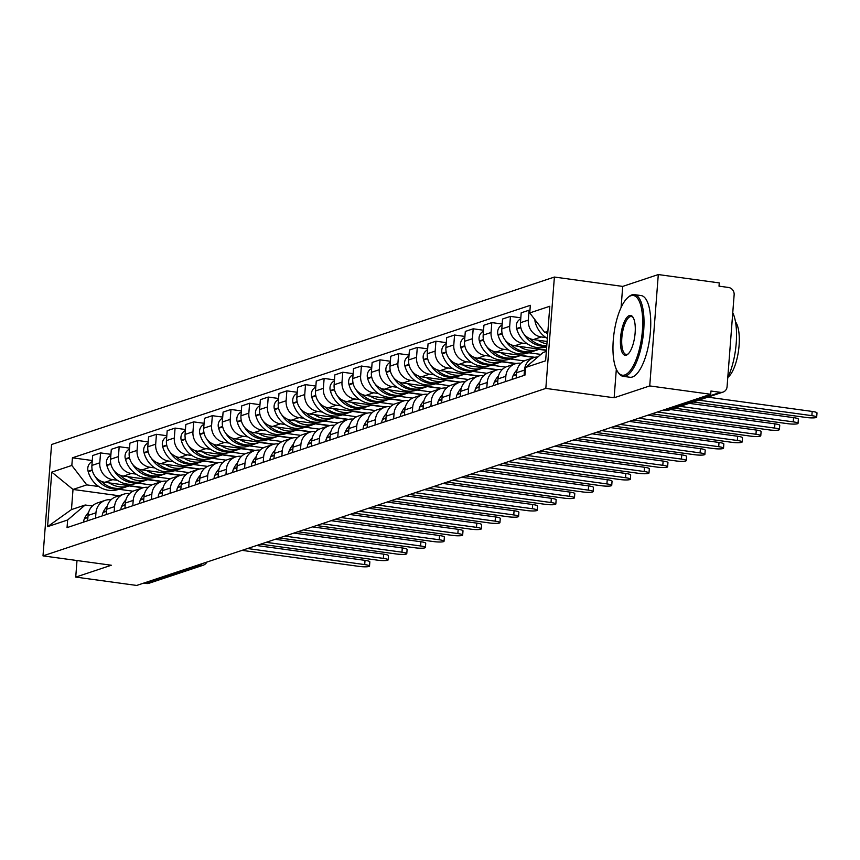 <?xml version="1.0" encoding="UTF-8"?>
<svg xmlns="http://www.w3.org/2000/svg" width="860" height="860" viewBox="0 0 860 860"><rect width="100%" height="100%" fill="white"/><g stroke="black" fill="none" stroke-linecap="round" stroke-linejoin="round"><path stroke-width="1.29" d="M649.73 385.925L658.298 274.555L622.704 286.412L554.388 277.049L51.568 444.512L43 555.872L545.821 388.408L614.137 397.771L649.73 385.925L710.704 394.278L136.697 585.445L75.734 577.092L111.327 565.235L43 555.872M658.298 274.555L719.272 282.908L719.014 286.154L728.517 287.466A6.6 6.095 71.6 0 1 734.139 294.797L727.076 386.677A6.6 6.095 71.6 0 1 723.034 392.096L668.929 410.113A6.6 6.095 -108.4 0 1 666.339 410.349L720.443 392.332A6.6 6.095 71.6 0 0 723.034 392.096M197.778 565.095L200.552 565.482A6.6 6.095 -108.4 0 0 203.132 565.246L149.027 583.263A6.6 6.095 -108.4 0 1 146.447 583.499L200.552 565.482A6.6 2.29 -82.2 0 0 202.1 563.655M143.674 583.112L146.447 583.499M77.002 560.526L75.734 577.092M720.443 392.332L710.951 391.031L710.704 394.278M545.992 337.604L541.262 336.959A15.168 14.018 -108.4 0 1 528.319 320.092L529.083 310.191L521.203 312.814L520.44 322.715A15.168 14.018 71.6 0 0 533.383 339.582L547.1 341.463M533.77 357.631L525.89 360.254A15.168 14.018 71.6 0 0 516.591 372.713L524.471 370.09A15.168 14.018 -108.4 0 1 533.77 357.631A15.168 14.018 -108.4 0 1 537.876 356.964M524.471 370.09L524.062 375.411M529.953 310.31L529.083 310.191M516.591 372.713L516.183 378.035M527.363 343.806L522.633 343.161A15.168 14.018 -108.4 0 1 509.69 326.295L510.453 316.394L502.562 319.017L501.81 328.918A15.168 14.018 71.6 0 0 514.753 345.785L546.433 350.127M505.433 381.614L505.841 376.293A15.168 14.018 -108.4 0 1 515.14 363.834A15.168 14.018 -108.4 0 1 520.923 363.275M520.816 317.813L510.453 316.394M515.14 363.834L507.26 366.457A15.168 14.018 71.6 0 0 497.962 378.916L497.553 384.237M508.733 350.02L504.003 349.364A15.168 14.018 -108.4 0 1 491.06 332.498L491.823 322.597L483.933 325.22L483.169 335.131A15.168 14.018 71.6 0 0 496.123 351.998L534.909 357.308M540.865 354.417L528.803 352.761M486.803 387.817L487.212 382.496A15.168 14.018 -108.4 0 1 496.51 370.036A15.168 14.018 -108.4 0 1 502.294 369.477M502.186 324.016L491.823 322.597M496.51 370.036L488.63 372.66A15.168 14.018 71.6 0 0 479.332 385.129L478.912 390.451M490.103 356.223L485.373 355.578A15.168 14.018 -108.4 0 1 472.419 338.711L473.183 328.8L465.303 331.433L464.54 341.334A15.168 14.018 71.6 0 0 477.483 358.201L516.279 363.511M524.299 360.91L510.173 358.975M468.173 394.031L468.582 388.709A15.168 14.018 -108.4 0 1 477.88 376.239A15.168 14.018 -108.4 0 1 483.664 375.68M483.546 330.229L473.183 328.8M477.88 376.239L469.99 378.873A15.168 14.018 71.6 0 0 460.691 391.332L460.283 396.654M471.473 362.425L466.733 361.781A15.168 14.018 -108.4 0 1 453.79 344.914L454.553 335.013L446.673 337.636L445.91 347.537A15.168 14.018 71.6 0 0 458.853 364.404L497.639 369.714M505.658 367.113L491.544 365.177M449.533 400.233L449.941 394.912A15.168 14.018 -108.4 0 1 459.251 382.453A15.168 14.018 -108.4 0 1 465.023 381.883M464.916 336.432L454.553 335.013M459.251 382.453L451.36 385.076A15.168 14.018 71.6 0 0 442.062 397.535L441.653 402.856M452.833 368.628L448.103 367.983A15.168 14.018 -108.4 0 1 435.16 351.116L435.923 341.216L428.043 343.839L427.28 353.739A15.168 14.018 71.6 0 0 440.223 370.606L479.009 375.927M487.029 373.315L472.914 371.38M430.903 406.436L431.312 401.115A15.168 14.018 -108.4 0 1 440.61 388.656A15.168 14.018 -108.4 0 1 446.394 388.096M446.286 342.635L435.923 341.216M440.61 388.656L432.731 391.279A15.168 14.018 71.6 0 0 423.432 403.738L423.023 409.059M434.203 374.842L429.473 374.186A15.168 14.018 -108.4 0 1 416.53 357.319L417.293 347.418L409.414 350.041L408.65 359.942A15.168 14.018 71.6 0 0 421.594 376.809L460.379 382.13M468.399 379.518L454.273 377.583M412.273 412.639L412.682 407.317A15.168 14.018 -108.4 0 1 421.981 394.858A15.168 14.018 -108.4 0 1 427.764 394.299M427.656 348.837L417.293 347.418M421.981 394.858L414.101 397.481A15.168 14.018 71.6 0 0 404.802 409.951L404.394 415.272M415.573 381.044L410.844 380.389A15.168 14.018 -108.4 0 1 397.9 363.533L398.664 353.621L390.773 356.255L390.01 366.156A15.168 14.018 71.6 0 0 402.964 383.022L441.75 388.333M449.769 385.731L435.644 383.796M393.644 418.852L394.052 413.531A15.168 14.018 -108.4 0 1 403.351 401.061A15.168 14.018 -108.4 0 1 409.134 400.502M409.027 355.04L398.664 353.621M403.351 401.061L395.471 403.695A15.168 14.018 71.6 0 0 386.172 416.154L385.764 421.475M396.944 387.247L392.214 386.602A15.168 14.018 -108.4 0 1 379.271 369.736L380.023 359.835L372.144 362.458L371.38 372.358A15.168 14.018 71.6 0 0 384.323 389.225L423.12 394.536M431.139 391.934L417.014 389.999M375.014 425.055L375.422 419.734A15.168 14.018 -108.4 0 1 384.721 407.274A15.168 14.018 -108.4 0 1 390.504 406.705M390.397 361.254L380.023 359.835M384.721 407.274L376.841 409.897A15.168 14.018 71.6 0 0 367.532 422.357L367.123 427.678M378.314 393.45L373.584 392.805A15.168 14.018 -108.4 0 1 360.63 375.938L361.394 366.037L353.514 368.66L352.75 378.561A15.168 14.018 71.6 0 0 365.693 395.428L404.479 400.738M412.499 398.137L398.384 396.202M356.373 431.258L356.792 425.937A15.168 14.018 -108.4 0 1 366.091 413.477A15.168 14.018 -108.4 0 1 371.875 412.908M371.756 367.457L361.394 366.037M366.091 413.477L358.201 416.1A15.168 14.018 71.6 0 0 348.902 428.56L348.493 433.881M359.684 399.653L354.943 399.008A15.168 14.018 -108.4 0 1 342 382.141L342.764 372.24L334.884 374.863L334.121 384.764A15.168 14.018 71.6 0 0 347.064 401.631L385.85 406.952M393.869 404.34L379.754 402.405M337.743 437.46L338.152 432.139A15.168 14.018 -108.4 0 1 347.451 419.68A15.168 14.018 -108.4 0 1 353.234 419.121M353.127 373.659L342.764 372.24M347.451 419.68L339.571 422.303A15.168 14.018 71.6 0 0 330.272 434.762L329.864 440.083M341.044 405.866L336.314 405.21A15.168 14.018 -108.4 0 1 323.371 388.344L324.134 378.443L316.254 381.066L315.491 390.977A15.168 14.018 71.6 0 0 328.434 407.844L367.22 413.155M375.239 410.542L361.125 408.608M319.114 443.663L319.522 438.342A15.168 14.018 -108.4 0 1 328.821 425.883A15.168 14.018 -108.4 0 1 334.604 425.324M334.497 379.862L324.134 378.443M328.821 425.883L320.941 428.506A15.168 14.018 71.6 0 0 311.642 440.976L311.234 446.297M322.414 412.069L317.684 411.424A15.168 14.018 -108.4 0 1 304.741 394.557L305.504 384.646L297.614 387.279L296.861 397.18A15.168 14.018 71.6 0 0 309.804 414.047L348.59 419.358M356.61 416.756L342.484 414.821M300.484 449.877L300.892 444.555A15.168 14.018 -108.4 0 1 310.191 432.085A15.168 14.018 -108.4 0 1 315.975 431.526M315.867 386.075L305.504 384.646M310.191 432.085L302.312 434.719A15.168 14.018 71.6 0 0 293.013 447.178L292.604 452.5M303.784 418.272L299.054 417.627A15.168 14.018 -108.4 0 1 286.111 400.76L286.875 390.859L278.984 393.482L278.221 403.383A15.168 14.018 71.6 0 0 291.175 420.25L329.96 425.56M337.98 422.959L323.854 421.024M281.854 456.079L282.263 450.758A15.168 14.018 -108.4 0 1 291.562 438.299A15.168 14.018 -108.4 0 1 297.345 437.729M297.238 392.278L286.875 390.859M291.562 438.299L283.682 440.922A15.168 14.018 71.6 0 0 274.383 453.381L273.964 458.702M285.154 424.474L280.425 423.829A15.168 14.018 -108.4 0 1 267.481 406.963L268.234 397.062L260.354 399.685L259.591 409.586A15.168 14.018 71.6 0 0 272.534 426.452L311.331 431.774M319.35 429.161L305.225 427.226M263.224 462.282L263.633 456.961A15.168 14.018 -108.4 0 1 272.932 444.502A15.168 14.018 -108.4 0 1 278.715 443.943M278.608 398.481L268.234 397.062M272.932 444.502L265.041 447.125A15.168 14.018 71.6 0 0 255.743 459.584L255.334 464.905M266.525 430.688L261.784 430.032A15.168 14.018 -108.4 0 1 248.841 413.165L249.604 403.265L241.725 405.888L240.961 415.799A15.168 14.018 71.6 0 0 253.904 432.655L292.69 437.976M300.71 435.364L286.595 433.429M244.584 468.485L244.993 463.164A15.168 14.018 -108.4 0 1 254.302 450.704A15.168 14.018 -108.4 0 1 260.085 450.145M259.967 404.684L249.604 403.265M254.302 450.704L246.411 453.327A15.168 14.018 71.6 0 0 237.113 465.798L236.704 471.119M247.884 436.891L243.154 436.235A15.168 14.018 -108.4 0 1 230.211 419.379L230.975 409.467L223.095 412.101L222.331 422.002A15.168 14.018 71.6 0 0 235.275 438.869L274.06 444.179M282.08 441.578L267.965 439.643M225.954 474.698L226.363 469.377A15.168 14.018 -108.4 0 1 235.661 456.907A15.168 14.018 -108.4 0 1 241.445 456.348M241.337 410.887L230.975 409.467M235.661 456.907L227.782 459.541A15.168 14.018 71.6 0 0 218.483 472L218.075 477.321M229.254 443.094L224.525 442.448A15.168 14.018 -108.4 0 1 211.581 425.582L212.345 415.681L204.465 418.304L203.702 428.205A15.168 14.018 71.6 0 0 216.645 445.071L255.431 450.382M263.45 447.781L249.325 445.846M207.325 480.901L207.733 475.58A15.168 14.018 -108.4 0 1 217.032 463.121A15.168 14.018 -108.4 0 1 222.815 462.551M222.708 417.1L212.345 415.681M217.032 463.121L209.152 465.744A15.168 14.018 71.6 0 0 199.853 478.203L199.445 483.524M210.625 449.296L205.895 448.651A15.168 14.018 -108.4 0 1 192.952 431.785L193.715 421.884L185.825 424.507L185.072 434.408A15.168 14.018 71.6 0 0 198.015 451.274L236.801 456.596M244.821 453.983L230.695 452.048M188.695 487.104L189.103 481.783A15.168 14.018 -108.4 0 1 198.402 469.323A15.168 14.018 -108.4 0 1 204.185 468.754M204.078 423.303L193.715 421.884M198.402 469.323L190.522 471.946A15.168 14.018 71.6 0 0 181.224 484.406L180.815 489.727M191.995 455.499L187.265 454.854A15.168 14.018 -108.4 0 1 174.322 437.987L175.075 428.087L167.195 430.709L166.431 440.61A15.168 14.018 71.6 0 0 179.375 457.477L218.171 462.798M226.191 460.186L212.065 458.251M170.065 493.307L170.474 487.986A15.168 14.018 -108.4 0 1 179.772 475.526A15.168 14.018 -108.4 0 1 185.556 474.967M185.448 429.505L175.075 428.087M179.772 475.526L171.893 478.149A15.168 14.018 71.6 0 0 162.583 490.619L162.174 495.93M173.365 461.712L168.635 461.057A15.168 14.018 -108.4 0 1 155.681 444.19L156.445 434.289L148.565 436.912L147.802 446.824A15.168 14.018 71.6 0 0 160.745 463.69L199.531 469.001M207.55 466.399L193.435 464.464M151.424 499.51L151.844 494.199A15.168 14.018 -108.4 0 1 161.143 481.729A15.168 14.018 -108.4 0 1 166.926 481.17M166.808 435.708L156.445 434.289M161.143 481.729L153.252 484.363A15.168 14.018 71.6 0 0 143.953 496.822L143.545 502.143M154.736 467.915L149.995 467.27A15.168 14.018 -108.4 0 1 137.052 450.404L137.815 440.503L129.935 443.126L129.172 453.026A15.168 14.018 71.6 0 0 142.115 469.893L180.901 475.204M188.921 472.602L174.806 470.667M132.795 505.723L133.203 500.402A15.168 14.018 -108.4 0 1 142.502 487.942A15.168 14.018 -108.4 0 1 148.285 487.373M148.178 441.922L137.815 440.503M142.502 487.942L134.622 490.565A15.168 14.018 71.6 0 0 125.323 503.025L124.915 508.346M136.095 474.118L131.365 473.473A15.168 14.018 -108.4 0 1 118.422 456.606L119.185 446.706L111.306 449.329L110.542 459.229A15.168 14.018 71.6 0 0 123.485 476.096L162.271 481.406M170.291 478.805L156.176 476.87M114.165 511.926L114.573 506.604A15.168 14.018 -108.4 0 1 123.872 494.145A15.168 14.018 -108.4 0 1 129.656 493.575M129.548 448.125L119.185 446.706M123.872 494.145L115.993 496.768A15.168 14.018 71.6 0 0 106.694 509.227L106.285 514.549M117.465 480.321L112.735 479.676A15.168 14.018 -108.4 0 1 99.792 462.809L100.556 452.908L92.665 455.531L91.912 465.432A15.168 14.018 71.6 0 0 104.856 482.299L143.642 487.62M151.661 485.008L137.535 483.073M95.535 518.129L95.944 512.807A15.168 14.018 -108.4 0 1 105.243 500.348A15.168 14.018 -108.4 0 1 111.026 499.789M110.919 454.327L100.556 452.908M105.243 500.348L97.363 502.971A15.168 14.018 71.6 0 0 88.064 515.43L87.656 520.751M547.885 331.293L544.659 332.368L547.766 332.798M544.659 332.368L529.749 312.933L549.809 306.257L545.616 360.802L525.546 367.478L543.111 352.503L546.337 351.428M119.035 495.758L73.014 489.447L71.466 509.582L85.204 505.003L67.639 519.988L67.048 527.621L524.965 375.111L525.546 367.478M67.639 519.988L47.579 526.664L51.772 472.118L71.831 465.443L86.752 484.879L73.014 489.447L51.772 472.118M529.749 312.933L530.33 305.311L72.423 457.81L71.831 465.443M554.388 277.049L545.821 388.408M622.704 286.412L621.081 307.536M616.33 369.252L614.137 397.771M133.031 491.21L118.906 489.275M98.835 486.534L86.752 484.879M85.204 505.003L92.396 505.992M92.289 460.53L72.423 457.81M71.466 509.582L47.579 526.664M811.861 415.66L812.184 411.435A7.589 1.204 4.4 0 1 817 412.929L816.678 417.154A7.589 1.204 -175.6 0 0 811.861 415.66L698.793 400.169M693.3 401.996L806.368 417.487A7.589 1.204 -175.6 0 0 816.678 417.154M534.92 319.683A8.331 7.697 71.6 0 0 535.253 322.328L535.382 322.779A25.058 23.166 71.6 0 0 547.336 338.442M546.1 332.562A25.058 23.166 71.6 0 0 547.669 334.078M812.184 411.435L707.866 397.148M793.232 421.862L793.554 417.637A7.589 1.204 4.4 0 1 798.37 419.142L798.048 423.356A7.589 1.204 -175.6 0 0 793.232 421.862L680.163 406.371M674.67 408.199L787.738 423.69A7.589 1.204 -175.6 0 0 798.048 423.356M517.15 369.617A25.058 23.166 71.6 0 0 513.162 375.519L512.968 375.938A8.331 7.697 71.6 0 0 512.184 379.367M546.777 345.709A25.058 23.166 -108.4 0 1 529.835 338.603M537.887 340.205A25.058 23.166 71.6 0 0 546.917 343.903M520.73 318.877A8.331 7.697 71.6 0 0 516.623 328.531L516.742 328.982A25.058 23.166 71.6 0 0 546.691 346.806M523.837 333.959A25.058 23.166 71.6 0 0 546.734 346.236M793.554 417.637L689.236 403.351M774.591 428.065L774.924 423.851A7.589 1.204 4.4 0 1 779.74 425.345L779.407 429.559A7.589 1.204 -175.6 0 0 774.591 428.065L657.438 412.015M651.945 413.843L769.098 429.892A7.589 1.204 -175.6 0 0 779.407 429.559M498.52 375.82A25.058 23.166 71.6 0 0 494.532 381.722L494.339 382.141A8.331 7.697 71.6 0 0 493.543 385.57M519.257 346.408A25.058 23.166 71.6 0 0 539.026 349.364L534.662 350.815A25.058 23.166 -108.4 0 1 511.206 344.806M546.412 350.396L538.983 349.375A25.058 23.166 71.6 0 0 539.542 349.181M502.1 325.091A8.331 7.697 71.6 0 0 497.983 334.733L498.112 335.196A25.058 23.166 71.6 0 0 528.395 352.901L532.759 351.45A25.058 23.166 71.6 0 0 533.705 351.106M505.207 340.162A25.058 23.166 71.6 0 0 532.759 351.45M774.924 423.851L670.606 409.553M755.962 434.268L756.284 430.054A7.589 1.204 4.4 0 1 761.1 431.548L760.778 435.773A7.589 1.204 -175.6 0 0 755.962 434.268L638.797 418.218M633.304 420.046L750.468 436.106A7.589 1.204 -175.6 0 0 760.778 435.773M479.88 382.023A25.058 23.166 71.6 0 0 475.902 387.935L475.709 388.344A8.331 7.697 71.6 0 0 474.913 391.784M500.627 352.611A25.058 23.166 71.6 0 0 520.397 355.567L516.032 357.018A25.058 23.166 -108.4 0 1 492.576 351.009M483.471 331.293A8.331 7.697 71.6 0 0 479.353 340.936L479.482 341.398A25.058 23.166 71.6 0 0 509.765 359.104L514.13 357.652A25.058 23.166 71.6 0 0 515.075 357.319M520.354 355.578L534.243 357.481M486.577 346.365A25.058 23.166 71.6 0 0 514.13 357.652M756.284 430.054L647.87 415.197M737.332 440.481L737.654 436.256A7.589 1.204 4.4 0 1 742.47 437.751L742.148 441.975A7.589 1.204 -175.6 0 0 737.332 440.481L620.167 424.421M614.674 426.259L731.838 442.309A7.589 1.204 -175.6 0 0 742.148 441.975M461.25 388.225A25.058 23.166 71.6 0 0 457.273 394.138L457.079 394.546A8.331 7.697 71.6 0 0 456.284 397.987M481.998 358.813A25.058 23.166 71.6 0 0 501.767 361.77L497.402 363.221A25.058 23.166 -108.4 0 1 473.935 357.212M464.841 337.496A8.331 7.697 71.6 0 0 460.723 347.15L460.852 347.601A25.058 23.166 71.6 0 0 491.135 365.317L495.489 363.855A25.058 23.166 71.6 0 0 496.446 363.522M501.724 361.791L515.602 363.683M467.947 352.568A25.058 23.166 71.6 0 0 495.489 363.855M737.654 436.256L629.24 421.4M718.702 446.684L719.024 442.459A7.589 1.204 4.4 0 1 723.841 443.964L723.518 448.178A7.589 1.204 -175.6 0 0 718.702 446.684L601.538 430.634M596.044 432.462L713.209 448.512A7.589 1.204 -175.6 0 0 723.518 448.178M442.62 394.439A25.058 23.166 71.6 0 0 438.643 400.341L438.45 400.749A8.331 7.697 71.6 0 0 437.654 404.189M463.357 365.016A25.058 23.166 71.6 0 0 483.127 367.973L478.773 369.435A25.058 23.166 -108.4 0 1 455.305 363.425M496.972 369.897L483.094 367.994A25.058 23.166 71.6 0 0 483.642 367.8M446.2 343.699A8.331 7.697 71.6 0 0 442.094 353.352L442.223 353.804A25.058 23.166 71.6 0 0 472.505 371.52L476.859 370.069A25.058 23.166 71.6 0 0 477.805 369.725M449.318 358.77A25.058 23.166 71.6 0 0 476.859 370.069M719.024 442.459L610.611 427.603M630.885 295.743A40.237 13.975 -82.2 0 0 627.789 297.625A40.237 13.975 -82.2 0 0 613.997 333.454A40.237 13.975 -82.2 0 0 617.641 371.681A40.237 13.975 -82.2 0 0 624.79 374.96A40.237 13.975 -82.2 0 0 642.409 330.498A40.237 13.975 -82.2 0 0 630.885 295.743M628.241 297.248A41.226 14.319 97.8 0 1 628.703 296.829A41.226 14.319 97.8 0 1 631.885 294.894A41.226 14.319 97.8 0 1 634.357 294.636A41.226 14.319 97.8 0 1 643.377 333.959A41.226 14.319 97.8 0 1 625.639 376.067A41.226 14.319 97.8 0 1 623.167 376.325A41.226 14.319 97.8 0 1 618.308 372.692A41.226 14.319 97.8 0 1 617.975 372.165M629.37 315.555A20.113 6.987 97.8 0 1 632.949 317.19A20.113 6.987 97.8 0 1 634.766 336.303A20.113 6.987 97.8 0 1 627.875 354.223A20.113 6.987 97.8 0 1 626.317 355.159A20.113 6.987 97.8 0 1 620.554 337.786A20.113 6.987 97.8 0 1 629.37 315.555M633.272 317.748A19.124 6.643 -82.2 0 0 631.358 316.534A19.124 6.643 -82.2 0 0 630.208 316.652A19.124 6.643 -82.2 0 0 621.984 336.185A19.124 6.643 -82.2 0 0 626.166 354.427A19.124 6.643 -82.2 0 0 627.316 354.309A19.124 6.643 -82.2 0 0 628.337 353.772M634.357 294.636L641.098 295.56A41.226 14.319 97.8 0 1 650.117 334.884A41.226 14.319 97.8 0 1 632.38 376.992A41.226 14.319 97.8 0 1 629.907 377.25L623.167 376.325M735.493 321.812A29.681 10.309 97.8 0 1 738.546 350.525A29.681 10.309 97.8 0 1 727.883 377.357M732.763 312.75A41.226 14.319 97.8 0 1 727.775 377.594M700.072 452.887L700.395 448.673A7.589 1.204 4.4 0 1 705.211 450.167L704.888 454.381A7.589 1.204 -175.6 0 0 700.072 452.887L582.908 436.837M577.415 438.664L694.579 454.714A7.589 1.204 -175.6 0 0 704.888 454.381M423.991 400.642A25.058 23.166 71.6 0 0 420.013 406.543L419.809 406.963A8.331 7.697 71.6 0 0 419.024 410.392M444.727 371.23A25.058 23.166 71.6 0 0 464.497 374.186L460.143 375.637A25.058 23.166 -108.4 0 1 436.676 369.628M427.57 349.912A8.331 7.697 71.6 0 0 423.464 359.555L423.593 360.007A25.058 23.166 71.6 0 0 453.865 377.723L458.229 376.271A25.058 23.166 71.6 0 0 459.175 375.927M464.454 374.197L478.343 376.099M430.677 364.984A25.058 23.166 71.6 0 0 458.229 376.271M700.395 448.673L591.981 433.816M681.442 459.089L681.765 454.875A7.589 1.204 4.4 0 1 686.581 456.37L686.258 460.594A7.589 1.204 -175.6 0 0 681.442 459.089L564.278 443.04M558.785 444.867L675.938 460.928A7.589 1.204 -175.6 0 0 686.258 460.594M405.361 406.844A25.058 23.166 71.6 0 0 401.373 412.757L401.179 413.165A8.331 7.697 71.6 0 0 400.384 416.595M426.098 377.433A25.058 23.166 71.6 0 0 445.867 380.389L441.513 381.84A25.058 23.166 -108.4 0 1 418.046 375.831M408.941 356.115A8.331 7.697 71.6 0 0 404.834 365.758L404.952 366.22A25.058 23.166 71.6 0 0 435.235 383.925L439.6 382.474A25.058 23.166 71.6 0 0 440.546 382.13M445.824 380.399L459.713 382.302M412.048 371.187A25.058 23.166 71.6 0 0 439.6 382.474M681.765 454.875L573.351 440.019M662.802 465.303L663.135 461.078A7.589 1.204 4.4 0 1 667.951 462.572L667.618 466.797A7.589 1.204 -175.6 0 0 662.802 465.303L545.638 449.242M540.144 451.07L657.309 467.13A7.589 1.204 -175.6 0 0 667.618 466.797M386.731 413.047A25.058 23.166 71.6 0 0 382.743 418.96L382.55 419.368A8.331 7.697 71.6 0 0 381.754 422.808M407.468 383.635A25.058 23.166 71.6 0 0 427.237 386.591L422.873 388.043A25.058 23.166 -108.4 0 1 399.416 382.034M390.311 362.318A8.331 7.697 71.6 0 0 386.194 371.961L386.323 372.423A25.058 23.166 71.6 0 0 416.606 390.128L420.97 388.677A25.058 23.166 71.6 0 0 421.916 388.344M427.194 386.602L441.083 388.505M393.418 377.389A25.058 23.166 71.6 0 0 420.97 388.677M663.135 461.078L554.721 446.222M644.172 471.506L644.495 467.281A7.589 1.204 4.4 0 1 649.311 468.775L648.988 473A7.589 1.204 -175.6 0 0 644.172 471.506L527.008 455.445M521.515 457.284L638.679 473.333A7.589 1.204 -175.6 0 0 648.988 473M368.091 419.261A25.058 23.166 71.6 0 0 364.113 425.162L363.92 425.571A8.331 7.697 71.6 0 0 363.124 429.011M388.838 389.838A25.058 23.166 71.6 0 0 408.608 392.794L404.243 394.245A25.058 23.166 -108.4 0 1 380.786 388.247M371.681 368.521A8.331 7.697 71.6 0 0 367.564 378.174L367.693 378.626A25.058 23.166 71.6 0 0 397.976 396.342L402.329 394.89A25.058 23.166 71.6 0 0 403.286 394.546M408.565 392.816L422.443 394.719M374.788 383.592A25.058 23.166 71.6 0 0 402.329 394.89M644.495 467.281L536.081 452.425M625.542 477.708L625.865 473.484A7.589 1.204 4.4 0 1 630.681 474.989L630.358 479.203A7.589 1.204 -175.6 0 0 625.542 477.708L508.378 461.659M502.885 463.486L620.049 479.536A7.589 1.204 -175.6 0 0 630.358 479.203M349.461 425.463A25.058 23.166 71.6 0 0 345.483 431.365L345.29 431.785A8.331 7.697 71.6 0 0 344.494 435.214M370.208 396.051A25.058 23.166 71.6 0 0 389.978 399.008L385.613 400.459A25.058 23.166 -108.4 0 1 362.146 394.45M353.051 374.723A8.331 7.697 71.6 0 0 348.934 384.377L349.063 384.829A25.058 23.166 71.6 0 0 379.346 402.544L383.7 401.093A25.058 23.166 71.6 0 0 384.646 400.749M389.935 399.019L403.813 400.921M356.158 389.806A25.058 23.166 71.6 0 0 383.7 401.093M625.865 473.484L517.451 458.638M606.913 483.911L607.235 479.697A7.589 1.204 4.4 0 1 612.051 481.191L611.729 485.416A7.589 1.204 -175.6 0 0 606.913 483.911L489.748 467.862M484.255 469.689L601.419 485.739A7.589 1.204 -175.6 0 0 611.729 485.416M330.831 431.666A25.058 23.166 71.6 0 0 326.854 437.568L326.66 437.987A8.331 7.697 71.6 0 0 325.865 441.416M351.568 402.254A25.058 23.166 71.6 0 0 371.337 405.21L366.983 406.662A25.058 23.166 -108.4 0 1 343.516 400.652M334.411 380.937A8.331 7.697 71.6 0 0 330.304 390.58L330.433 391.042A25.058 23.166 71.6 0 0 360.716 408.747L365.07 407.296A25.058 23.166 71.6 0 0 366.016 406.952M371.305 405.221L385.183 407.124M337.518 396.008A25.058 23.166 71.6 0 0 365.07 407.296M607.235 479.697L498.821 464.841M588.283 490.125L588.605 485.9A7.589 1.204 4.4 0 1 593.421 487.394L593.099 491.619A7.589 1.204 -175.6 0 0 588.283 490.125L471.119 474.064M465.625 475.892L582.79 491.952A7.589 1.204 -175.6 0 0 593.099 491.619M312.202 437.869A25.058 23.166 71.6 0 0 308.213 443.781L308.02 444.19A8.331 7.697 71.6 0 0 307.235 447.63M332.938 408.457A25.058 23.166 71.6 0 0 352.707 411.413L348.354 412.864A25.058 23.166 -108.4 0 1 324.887 406.855M315.781 387.14A8.331 7.697 71.6 0 0 311.675 396.783L311.804 397.245A25.058 23.166 71.6 0 0 342.076 414.95L346.44 413.499A25.058 23.166 71.6 0 0 347.386 413.165M352.664 411.424L366.553 413.327M318.888 402.211A25.058 23.166 71.6 0 0 346.44 413.499M588.605 485.9L480.192 471.043M569.642 496.327L569.976 492.103A7.589 1.204 4.4 0 1 574.792 493.597L574.458 497.822A7.589 1.204 -175.6 0 0 569.642 496.327L452.489 480.267M446.996 482.105L564.149 498.155A7.589 1.204 -175.6 0 0 574.458 497.822M293.572 444.072A25.058 23.166 71.6 0 0 289.583 449.984L289.39 450.393A8.331 7.697 71.6 0 0 288.594 453.833M314.308 414.66A25.058 23.166 71.6 0 0 334.078 417.616L329.724 419.067A25.058 23.166 -108.4 0 1 306.257 413.058M347.924 419.54L334.035 417.637A25.058 23.166 71.6 0 0 334.594 417.444M297.151 393.342A8.331 7.697 71.6 0 0 293.034 402.996L293.163 403.447A25.058 23.166 71.6 0 0 323.446 421.163L327.81 419.712A25.058 23.166 71.6 0 0 328.756 419.368M300.258 408.414A25.058 23.166 71.6 0 0 327.81 419.712M569.976 492.103L461.562 477.246M551.013 502.53L551.346 498.305A7.589 1.204 4.4 0 1 556.151 499.81L555.829 504.024A7.589 1.204 -175.6 0 0 551.013 502.53L433.848 486.481M428.355 488.308L545.519 504.358A7.589 1.204 -175.6 0 0 555.829 504.024M274.931 450.285A25.058 23.166 71.6 0 0 270.954 456.187L270.76 456.596A8.331 7.697 71.6 0 0 269.965 460.035M295.679 420.862A25.058 23.166 71.6 0 0 315.448 423.819L311.083 425.281A25.058 23.166 -108.4 0 1 287.627 419.271M278.522 399.545A8.331 7.697 71.6 0 0 274.404 409.199L274.534 409.65A25.058 23.166 71.6 0 0 304.816 427.366L309.181 425.915A25.058 23.166 71.6 0 0 310.127 425.571M315.405 423.84L329.294 425.743M281.629 414.627A25.058 23.166 71.6 0 0 309.181 425.915M551.346 498.305L442.921 483.449M532.383 508.733L532.706 504.519A7.589 1.204 4.4 0 1 537.521 506.013L537.199 510.227A7.589 1.204 -175.6 0 0 532.383 508.733L415.219 492.683M409.725 494.511L526.89 510.56A7.589 1.204 -175.6 0 0 537.199 510.227M256.301 456.488A25.058 23.166 71.6 0 0 252.324 462.39L252.13 462.809A8.331 7.697 71.6 0 0 251.335 466.238M277.049 427.076A25.058 23.166 71.6 0 0 296.818 430.032L292.454 431.483A25.058 23.166 -108.4 0 1 268.986 425.474M259.892 405.759A8.331 7.697 71.6 0 0 255.775 415.401L255.904 415.853A25.058 23.166 71.6 0 0 286.187 433.569L290.54 432.118A25.058 23.166 71.6 0 0 291.497 431.774M296.775 430.043L310.654 431.946M262.999 420.83A25.058 23.166 71.6 0 0 290.54 432.118M532.706 504.519L424.292 489.662M513.753 514.936L514.076 510.722A7.589 1.204 4.4 0 1 518.892 512.216L518.569 516.441A7.589 1.204 -175.6 0 0 513.753 514.936L396.589 498.886M391.096 500.713L508.26 516.774A7.589 1.204 -175.6 0 0 518.569 516.441M237.672 462.691A25.058 23.166 71.6 0 0 233.694 468.603L233.501 469.012A8.331 7.697 71.6 0 0 232.705 472.441M258.419 433.279A25.058 23.166 71.6 0 0 278.178 436.235L273.824 437.686A25.058 23.166 -108.4 0 1 250.357 431.677M292.024 438.148L278.145 436.246A25.058 23.166 71.6 0 0 278.694 436.052M241.262 411.962A8.331 7.697 71.6 0 0 237.145 421.604L237.274 422.066A25.058 23.166 71.6 0 0 267.557 439.772L271.911 438.32A25.058 23.166 71.6 0 0 272.856 437.976M244.369 427.033A25.058 23.166 71.6 0 0 271.911 438.32M514.076 510.722L405.662 495.865M495.123 521.149L495.446 516.924A7.589 1.204 4.4 0 1 500.262 518.419L499.94 522.644A7.589 1.204 -175.6 0 0 495.123 521.149L377.959 505.089M372.466 506.916L489.63 522.977A7.589 1.204 -175.6 0 0 499.94 522.644M219.042 468.893A25.058 23.166 71.6 0 0 215.064 474.806L214.86 475.214A8.331 7.697 71.6 0 0 214.075 478.654M239.779 439.481A25.058 23.166 71.6 0 0 259.548 442.438L255.194 443.889A25.058 23.166 -108.4 0 1 231.727 437.88M222.622 418.164A8.331 7.697 71.6 0 0 218.515 427.807L218.644 428.269A25.058 23.166 71.6 0 0 248.927 445.974L253.281 444.523A25.058 23.166 71.6 0 0 254.227 444.19M259.505 442.448L273.394 444.351M225.728 433.236A25.058 23.166 71.6 0 0 253.281 444.523M495.446 516.924L387.032 502.068M476.494 527.352L476.816 523.127A7.589 1.204 4.4 0 1 481.632 524.621L481.31 528.846A7.589 1.204 -175.6 0 0 476.494 527.352L359.329 511.291M353.836 513.13L471 529.179A7.589 1.204 -175.6 0 0 481.31 528.846M200.412 475.107A25.058 23.166 71.6 0 0 196.424 481.009L196.23 481.417A8.331 7.697 71.6 0 0 195.446 484.857M221.149 445.684A25.058 23.166 71.6 0 0 240.918 448.64L236.564 450.092A25.058 23.166 -108.4 0 1 213.097 444.093M203.992 424.367A8.331 7.697 71.6 0 0 199.885 434.02L200.004 434.472A25.058 23.166 71.6 0 0 230.286 452.188L234.651 450.737A25.058 23.166 71.6 0 0 235.597 450.393M240.875 448.662L254.764 450.565M207.099 439.438A25.058 23.166 71.6 0 0 234.651 450.737M476.816 523.127L368.402 508.271M457.853 533.555L458.187 529.33A7.589 1.204 4.4 0 1 463.002 530.835L462.669 535.049A7.589 1.204 -175.6 0 0 457.853 533.555L340.7 517.505M335.196 519.332L452.36 535.382A7.589 1.204 -175.6 0 0 462.669 535.049M181.782 481.31A25.058 23.166 71.6 0 0 177.794 487.212L177.601 487.631A8.331 7.697 71.6 0 0 176.805 491.06M202.519 451.898A25.058 23.166 71.6 0 0 222.288 454.854L217.924 456.305A25.058 23.166 -108.4 0 1 194.468 450.296M185.362 430.57A8.331 7.697 71.6 0 0 181.245 440.223L181.374 440.675A25.058 23.166 71.6 0 0 211.657 458.391L216.021 456.94A25.058 23.166 71.6 0 0 216.967 456.596M222.245 454.865L236.134 456.767M188.469 445.652A25.058 23.166 71.6 0 0 216.021 456.94M458.187 529.33L349.773 514.484M439.223 539.758L439.546 535.543A7.589 1.204 4.4 0 1 444.362 537.038L444.039 541.262A7.589 1.204 -175.6 0 0 439.223 539.758L322.059 523.708M316.566 525.535L433.73 541.596A7.589 1.204 -175.6 0 0 444.039 541.262M163.142 487.512A25.058 23.166 71.6 0 0 159.165 493.414L158.971 493.833A8.331 7.697 71.6 0 0 158.175 497.263M183.889 458.1A25.058 23.166 71.6 0 0 203.659 461.057L199.294 462.508A25.058 23.166 -108.4 0 1 175.838 456.499M166.732 436.783A8.331 7.697 71.6 0 0 162.615 446.426L162.744 446.888A25.058 23.166 71.6 0 0 193.027 464.594L197.381 463.142A25.058 23.166 71.6 0 0 198.338 462.798M203.616 461.067L217.505 462.97M169.839 451.855A25.058 23.166 71.6 0 0 197.381 463.142M439.546 535.543L331.132 520.687M420.594 545.971L420.916 541.746A7.589 1.204 4.4 0 1 425.732 543.24L425.41 547.465A7.589 1.204 -175.6 0 0 420.594 545.971L303.429 529.91M297.936 531.738L415.1 547.798A7.589 1.204 -175.6 0 0 425.41 547.465M144.512 493.715A25.058 23.166 71.6 0 0 140.535 499.628L140.341 500.036A8.331 7.697 71.6 0 0 139.546 503.476M165.26 464.303A25.058 23.166 71.6 0 0 185.029 467.26L180.665 468.711A25.058 23.166 -108.4 0 1 157.197 462.702M198.864 469.173L184.986 467.27A25.058 23.166 71.6 0 0 185.534 467.087M148.103 442.986A8.331 7.697 71.6 0 0 143.986 452.629L144.114 453.091A25.058 23.166 71.6 0 0 174.397 470.796L178.751 469.345A25.058 23.166 71.6 0 0 179.697 469.012M151.209 458.058A25.058 23.166 71.6 0 0 178.751 469.345M420.916 541.746L312.502 526.89M401.964 552.174L402.286 547.949A7.589 1.204 4.4 0 1 407.102 549.443L406.78 553.668A7.589 1.204 -175.6 0 0 401.964 552.174L284.8 536.113M279.306 537.952L396.471 554.001A7.589 1.204 -175.6 0 0 406.78 553.668M125.882 499.918A25.058 23.166 71.6 0 0 121.905 505.831L121.711 506.239A8.331 7.697 71.6 0 0 120.916 509.679M146.619 470.506A25.058 23.166 71.6 0 0 166.388 473.462L162.035 474.913A25.058 23.166 -108.4 0 1 138.567 468.904M129.462 449.189A8.331 7.697 71.6 0 0 125.356 458.842L125.485 459.294A25.058 23.166 71.6 0 0 155.768 477.01L160.121 475.558A25.058 23.166 71.6 0 0 161.067 475.214M166.356 473.484L180.234 475.387M132.569 464.26A25.058 23.166 71.6 0 0 160.121 475.558M402.286 547.949L293.873 533.092M383.334 558.376L383.657 554.152A7.589 1.204 4.4 0 1 388.473 555.657L388.15 559.871A7.589 1.204 -175.6 0 0 383.334 558.376L266.17 542.327M260.677 544.154L377.841 560.204A7.589 1.204 -175.6 0 0 388.15 559.871M107.253 506.131A25.058 23.166 71.6 0 0 103.264 512.033L103.071 512.442A8.331 7.697 71.6 0 0 102.286 515.882M127.989 476.709A25.058 23.166 71.6 0 0 147.759 479.676L143.405 481.127A25.058 23.166 -108.4 0 1 119.938 475.118M110.832 455.392A8.331 7.697 71.6 0 0 106.726 465.045L106.855 465.496A25.058 23.166 71.6 0 0 137.127 483.212L141.492 481.761A25.058 23.166 71.6 0 0 142.438 481.417M147.716 479.687L161.605 481.589M113.939 470.474A25.058 23.166 71.6 0 0 141.492 481.761M383.657 554.152L275.243 539.306M364.694 564.579L365.027 560.365A7.589 1.204 4.4 0 1 369.843 561.859L369.51 566.073A7.589 1.204 -175.6 0 0 364.694 564.579L247.54 548.529M242.047 550.357L359.2 566.407A7.589 1.204 -175.6 0 0 369.51 566.073M88.623 512.334A25.058 23.166 71.6 0 0 84.635 518.236L84.441 518.655A8.331 7.697 71.6 0 0 83.646 522.085M109.36 482.922A25.058 23.166 71.6 0 0 129.129 485.878L124.775 487.33A25.058 23.166 -108.4 0 1 101.308 481.32M142.975 487.792L129.086 485.889A25.058 23.166 71.6 0 0 129.645 485.696M92.203 461.605A8.331 7.697 71.6 0 0 88.085 471.248L88.215 471.699A25.058 23.166 71.6 0 0 118.497 489.415L122.862 487.964A25.058 23.166 71.6 0 0 123.808 487.62M95.309 476.676A25.058 23.166 71.6 0 0 122.862 487.964M365.027 560.365L256.613 545.509M104.856 482.299L112.735 479.676M123.485 476.096L131.365 473.473M142.115 469.893L149.995 467.27M160.745 463.69L168.635 461.057M179.375 457.477L187.265 454.854M198.015 451.274L205.895 448.651M216.645 445.071L224.525 442.448M235.275 438.869L243.154 436.235M253.904 432.655L261.784 430.032M272.534 426.452L280.425 423.829M291.175 420.25L299.054 417.627M309.804 414.047L317.684 411.424M328.434 407.844L336.314 405.21M347.064 401.631L354.943 399.008M365.693 395.428L373.584 392.805M384.323 389.225L392.214 386.602M402.964 383.022L410.844 380.389M421.594 376.809L429.473 374.186M440.223 370.606L448.103 367.983M458.853 364.404L466.733 361.781M477.483 358.201L485.373 355.578M496.123 351.998L504.003 349.364M514.753 345.785L522.633 343.161M533.383 339.582L541.262 336.959M106.694 509.227L114.573 506.604M125.323 503.025L133.203 500.402M143.953 496.822L151.844 494.199M162.583 490.619L170.474 487.986M181.224 484.406L189.103 481.783M199.853 478.203L207.733 475.58M218.483 472L226.363 469.377M237.113 465.798L244.993 463.164M255.743 459.584L263.633 456.961M274.383 453.381L282.263 450.758M293.013 447.178L300.892 444.555M311.642 440.976L319.522 438.342M330.272 434.762L338.152 432.139M348.902 428.56L356.792 425.937M367.532 422.357L375.422 419.734M386.172 416.154L394.052 413.531M404.802 409.951L412.682 407.317M423.432 403.738L431.312 401.115M442.062 397.535L449.941 394.912M460.691 391.332L468.582 388.709M479.332 385.129L487.212 382.496M497.962 378.916L505.841 376.293M88.064 515.43L95.944 512.807M110.542 459.229L118.422 456.606M129.172 453.026L137.052 450.404M147.802 446.824L155.681 444.19M166.431 440.61L174.322 437.987M185.072 434.408L192.952 431.785M203.702 428.205L211.581 425.582M222.331 422.002L230.211 419.379M240.961 415.799L248.841 413.165M259.591 409.586L267.481 406.963M278.221 403.383L286.111 400.76M296.861 397.18L304.741 394.557M315.491 390.977L323.371 388.344M334.121 384.764L342 382.141M352.75 378.561L360.63 375.938M371.38 372.358L379.271 369.736M390.01 366.156L397.9 363.533M408.65 359.942L416.53 357.319M427.28 353.739L435.16 351.116M445.91 347.537L453.79 344.914M464.54 341.334L472.419 338.711M483.169 335.131L491.06 332.498M501.81 328.918L509.69 326.295M520.44 322.715L528.319 320.092M91.912 465.432L99.792 462.809M665.575 410.241A6.6 2.29 -82.2 0 0 665.952 410.392A6.6 2.29 -82.2 0 0 666.339 410.349L663.576 409.973M535.253 322.328L536.608 321.877M535.382 322.779L536.909 322.274M512.968 375.938L516.43 374.777M516.623 328.531L520.719 327.165M513.162 375.519L516.462 374.423M516.742 328.982L520.816 327.628M494.339 382.141L497.8 380.991M497.983 334.733L502.089 333.368M494.532 381.722L497.822 380.625M498.112 335.196L502.186 333.831M475.709 388.344L479.171 387.193M479.353 340.936L483.449 339.571M475.902 387.935L479.192 386.839M479.482 341.398L483.556 340.044M457.079 394.546L460.541 393.396M460.723 347.15L464.819 345.785M457.273 394.138L460.562 393.041M460.852 347.601L464.927 346.247M438.45 400.749L441.9 399.599M442.094 353.352L446.19 351.987M438.643 400.341L441.933 399.244M442.223 353.804L446.286 352.45M419.809 406.963L423.27 405.802M423.464 359.555L427.56 358.19M420.013 406.543L423.303 405.447M423.593 360.007L427.656 358.652M401.179 413.165L404.641 412.015M404.834 365.758L408.93 364.393M401.373 412.757L404.673 411.66M404.952 366.22L409.027 364.866M382.55 419.368L386.011 418.218M386.194 371.961L390.289 370.606M382.743 418.96L386.033 417.863M386.323 372.423L390.397 371.068M363.92 425.571L367.381 424.421M367.564 378.174L371.66 376.809M364.113 425.162L367.403 424.066M367.693 378.626L371.767 377.271M345.29 431.785L348.741 430.623M348.934 384.377L353.03 383.012M345.483 431.365L348.773 430.269M349.063 384.829L353.137 383.474M326.66 437.987L330.111 436.837M330.304 390.58L334.4 389.214M326.854 437.568L330.143 436.471M330.433 391.042L334.497 389.677M308.02 444.19L311.481 443.04M311.675 396.783L315.77 395.417M308.213 443.781L311.513 442.685M311.804 397.245L315.867 395.89M289.39 450.393L292.851 449.242M293.034 402.996L297.141 401.631M289.583 449.984L292.873 448.888M293.163 403.447L297.238 402.093M270.76 456.596L274.222 455.445M274.404 409.199L278.5 407.833M270.954 456.187L274.243 455.09M274.534 409.65L278.608 408.296M252.13 462.809L255.592 461.648M255.775 415.401L259.87 414.036M252.324 462.39L255.613 461.293M255.904 415.853L259.978 414.498M233.501 469.012L236.951 467.862M237.145 421.604L241.241 420.239M233.694 468.603L236.984 467.507M237.274 422.066L241.337 420.712M214.86 475.214L218.322 474.064M218.515 427.807L222.611 426.452M215.064 474.806L218.354 473.709M218.644 428.269L222.708 426.915M196.23 481.417L199.692 480.267M199.885 434.02L203.981 432.655M196.424 481.009L199.724 479.912M200.004 434.472L204.078 433.117M177.601 487.631L181.062 486.47M181.245 440.223L185.341 438.858M177.794 487.212L181.084 486.115M181.374 440.675L185.448 439.32M158.971 493.833L162.432 492.683M162.615 446.426L166.711 445.061M159.165 493.414L162.454 492.318M162.744 446.888L166.819 445.523M140.341 500.036L143.792 498.886M143.986 452.629L148.081 451.263M140.535 499.628L143.824 498.531M144.114 453.091L148.189 451.737M121.711 506.239L125.162 505.089M125.356 458.842L129.452 457.477M121.905 505.831L125.194 504.734M125.485 459.294L129.548 457.939M103.071 512.442L106.532 511.291M106.726 465.045L110.822 463.68M103.264 512.033L106.565 510.937M106.855 465.496L110.919 464.142M84.441 518.655L87.903 517.505M88.085 471.248L92.192 469.882M84.635 518.236L87.924 517.139M88.215 471.699L92.289 470.345M663.372 410.037L665.952 410.392A6.6 6.6 0 0 0 668.929 410.113M203.132 565.246A6.6 6.6 0 0 0 206.884 562.064M617.641 371.681L618.308 372.692M627.789 297.625L628.703 296.829"/></g></svg>

